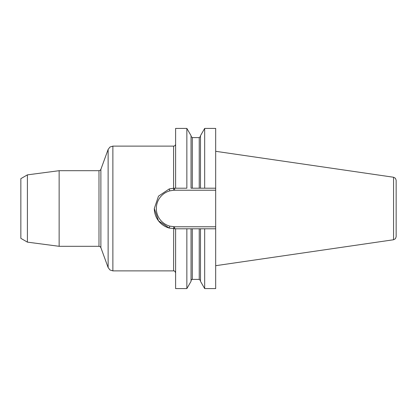 <?xml version="1.0" encoding="UTF-8"?>
<svg xmlns="http://www.w3.org/2000/svg" width="417" height="417" viewBox="0 0 417 417"><rect width="100%" height="100%" fill="white"/><g stroke="black" fill="none" stroke-linecap="round" stroke-linejoin="round"><path stroke-width="0.63" d="M174.525 228.792L174.53 226.775L169.792 226.129L169.26 228.073A20.292 20.292 0 0 1 154.311 208.5L158.502 220.848L169.26 228.073L175.609 228.792L175.609 288.59L186.858 288.59L191.043 281.334L191.043 228.792L204.684 228.792L204.684 288.59L215.683 288.59L215.683 188.208L204.684 188.208L204.684 128.41L200.499 135.666L200.499 188.208L191.043 188.208L191.043 135.666L186.858 128.41L186.858 188.208L175.609 188.208L186.858 188.208M204.684 188.208L200.499 188.208L204.684 188.208M186.858 128.41L175.609 128.41L175.609 188.208L174.525 188.208L174.53 190.225L173.696 190.235L173.592 188.234L169.26 188.927L169.792 190.871L173.696 190.235M215.683 188.208L215.683 128.41L204.684 128.41M174.525 188.208L173.592 188.234L173.592 146.117C174.817 145.997 175.489 145.325 175.609 144.1M396.15 180.238L396.15 236.762L396.15 180.238L395.415 178.262L393.559 177.246L215.683 151.308M27.402 208.5L27.402 174.869L59.141 170.694L59.141 246.306L27.402 242.131L27.402 208.5M27.402 174.869L20.85 178.653L20.85 238.347L27.402 242.131M169.26 228.073A20.292 20.292 0 0 1 154.311 208.5L158.496 196.157L169.26 188.927M186.858 288.59L186.858 228.792L191.043 228.792L175.609 228.792M204.684 228.792L215.683 228.792L200.499 228.792L200.499 281.334L204.684 288.59M191.043 136.349L192.305 137.61L192.305 188.208M199.237 188.208L199.237 137.61L200.499 136.349M174.598 188.208L174.598 190.225A18.275 18.275 0 0 0 174.53 190.225M215.683 190.225L174.598 190.225M396.15 236.762L395.415 238.738L393.559 239.754L393.559 177.246M98.985 170.694L100.143 170.329L100.878 169.365L100.878 247.635L100.143 246.671L98.985 246.306L98.985 170.694L59.141 170.694M108.133 208.5L108.133 149.437L109.979 147.029L112.871 146.117L112.871 270.883L109.979 269.971L108.133 267.563L108.133 208.5M112.871 270.883L173.592 270.883L173.696 226.765M169.792 226.129A18.275 18.275 0 0 1 169.792 190.871M174.53 226.775A18.275 18.275 0 0 0 174.598 226.775L215.683 226.775M192.305 228.792L192.305 279.39C192.008 279.129 191.585 279.552 191.043 280.651M192.305 279.39L199.237 279.39L199.237 228.792M174.598 226.775L174.598 228.792M192.305 137.61L199.237 137.61M393.559 239.754L215.683 265.692M98.985 246.306L59.141 246.306M100.878 247.635L108.133 267.563M100.878 169.365L108.133 149.437M112.871 146.117L173.592 146.117M173.592 270.883C173.858 271.154 174.572 270.112 175.609 272.9M199.237 279.39L200.499 280.651"/></g></svg>
